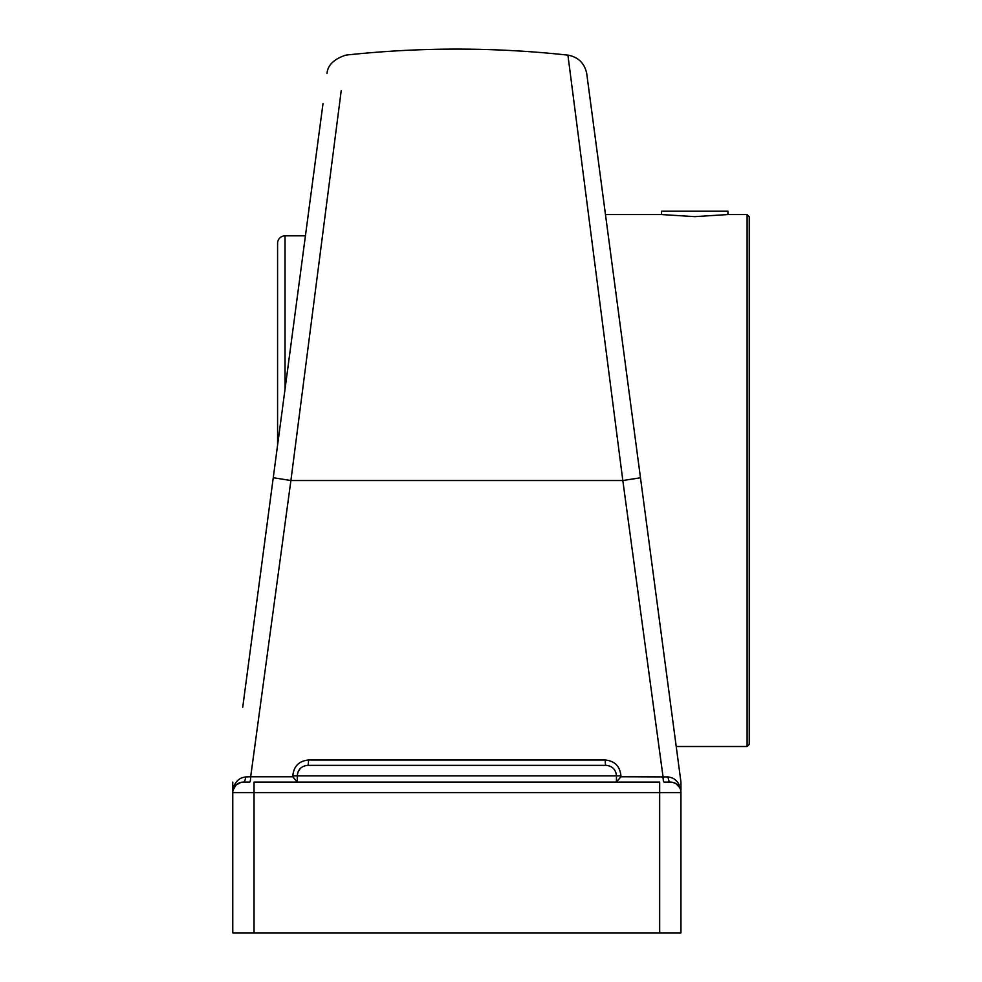 <?xml version="1.0" encoding="UTF-8"?>
<svg xmlns="http://www.w3.org/2000/svg" width="982" height="982" viewBox="0 0 982 982"><rect width="100%" height="100%" fill="white"/><g stroke="black" fill="none" stroke-linecap="round" stroke-linejoin="round"><path stroke-width="1.47" d="M674.573 734.106L587.801 81.69M747.106 746.504L749.229 744.381L749.229 216.678L747.106 214.555L747.106 746.504L676.217 746.504L680.956 782.114L647.408 529.863M631.536 410.562L587.641 80.401M591.606 110.266L605.477 214.555L661.512 214.555L694.753 216.641L728.006 214.555L747.106 214.555M680.956 790.129L680.956 782.114L680.956 790.129C679.139 782.138 674.88 777.744 668.165 776.971L620.919 776.787L620.919 775.829C619.937 766.181 614.695 760.915 605.207 760.031A5.315 0.773 -90 0 0 605.98 765.359C612.326 765.96 615.824 769.458 616.451 775.829L616.451 782.04L620.919 776.787M567.94 55.274L622.821 480.529L663.046 776.787A5.315 1.068 90 0 0 664.114 782.114L670.485 782.114A5.315 2.32 90 0 1 668.165 776.971M297.276 782.04L297.276 775.829L297.276 782.114L292.808 776.787L250.668 776.787A5.315 1.068 -90 0 1 249.612 782.114L243.241 782.114A10.471 10.471 0 0 0 232.771 792.584L232.771 932.9L680.956 932.9L680.943 792.192M605.207 760.031L308.52 760.031A5.315 0.773 -90 0 1 307.747 765.359L605.98 765.359L307.747 765.359C301.4 765.96 297.902 769.458 297.276 775.829L620.919 775.829M679.667 787.539L676.095 783.746L672.879 782.384L664.114 782.114M616.451 775.829L616.451 782.04M298.074 771.815L300.357 768.403M308.52 760.031C299.007 760.94 293.765 766.206 292.808 775.829L297.276 775.829M640.399 477.78L622.821 480.529L290.905 480.529L250.668 776.787L245.561 776.971A5.315 2.32 -90 0 1 243.241 782.114A10.471 10.471 0 0 0 232.771 792.584L232.771 782.114L232.771 792.584L680.956 792.584A10.471 10.471 0 0 0 670.485 782.114A10.471 10.471 0 0 1 680.956 792.584M233.053 790.154L235.962 785.06L241.081 782.335M245.561 776.971C238.859 777.756 234.6 782.138 232.771 790.129M659.671 932.9L659.671 782.114L254.043 782.114L254.043 932.9M318.254 139.334L242.726 707.261M354.244 765.359L362.37 765.359M323.017 103.552L289.039 358.995M341.208 90.749L290.905 480.529L273.254 477.718L277.587 445.104L277.587 243.278L277.587 445.104M727.957 214.555L727.957 211.142L661.561 211.142L661.561 214.555M285.038 389.093L285.038 235.827A7.451 7.451 0 0 0 277.587 243.278M292.808 775.829L292.808 776.787M290.905 480.529L273.254 477.718M640.473 477.718L586.684 73.257C584.413 63.081 578.165 57.042 567.927 55.115M327.006 73.466C327.693 65.193 333.954 59.08 345.799 55.115C419.83 47.099 493.897 47.099 567.952 55.127M285.038 235.827L305.414 235.827"/></g></svg>

